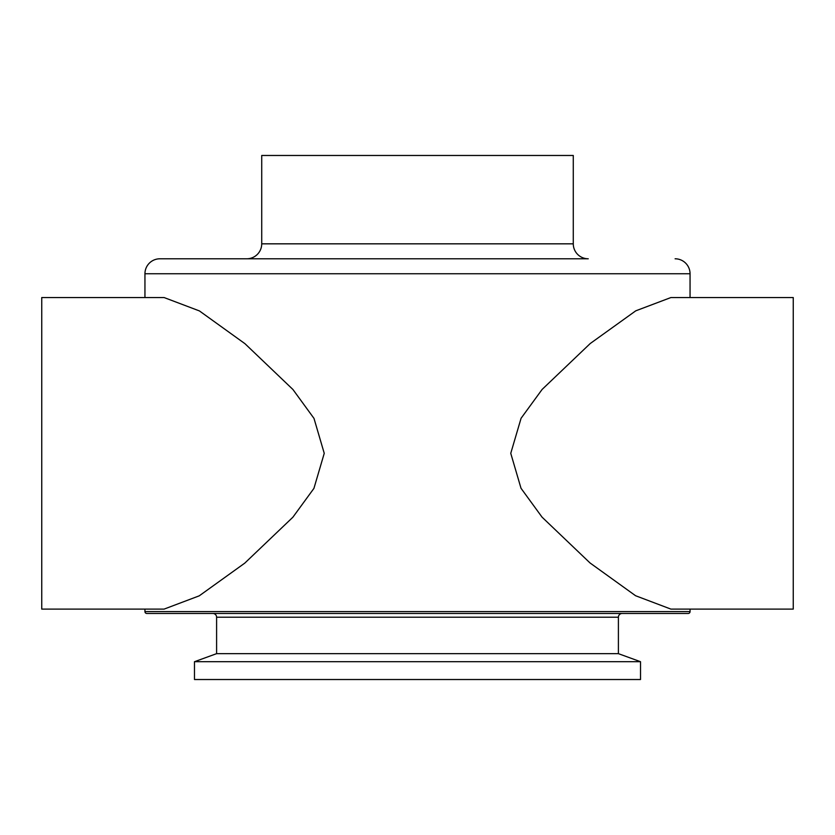 <?xml version="1.0" encoding="UTF-8"?>
<svg xmlns="http://www.w3.org/2000/svg" width="835" height="835" viewBox="0 0 835 835"><rect width="100%" height="100%" fill="white"/><g stroke="black" fill="none" stroke-linecap="round" stroke-linejoin="round"><path stroke-width="1.25" d="M793.25 609.112L793.25 297.542L670.922 297.542L635.759 310.829L590.23 343.529L542.113 389.444L521.071 418.283L510.759 453.332L521.009 488.266L542.061 517.157L590.042 562.967L635.581 595.731L670.922 609.112L793.25 609.112M41.75 297.542L41.75 609.112L164.077 609.112L199.241 595.835L244.77 563.134L292.887 517.209L313.929 488.381L324.241 453.332L313.991 418.398L292.939 389.507L244.958 343.686L199.419 310.923L164.077 297.542L41.75 297.542M640.518 661.706L194.482 661.706L194.482 679.523L640.518 679.523L640.518 661.706L618.401 653.659L216.599 653.659L194.482 661.706M618.401 653.659L618.401 617.211L216.599 617.211L216.599 653.659M618.401 617.211A3.737 3.737 0 0 1 622.138 613.474M216.599 617.211A3.737 3.737 0 0 0 212.862 613.474M144.946 611.606A1.868 1.868 0 0 0 146.814 613.474L688.186 613.474A1.868 1.868 0 0 0 690.054 611.606L144.946 611.606L144.946 609.112M159.892 258.787L246.763 258.787A14.957 14.957 0 0 0 261.72 243.83L261.72 155.477L573.28 155.477L573.28 243.83A14.957 14.957 0 0 0 588.237 258.787L159.892 258.787A14.957 14.957 0 0 0 144.946 273.744L144.946 297.542M690.054 609.112L690.054 611.606M675.108 258.787A14.957 14.957 0 0 1 690.054 273.744L690.054 297.542M690.054 273.744L144.946 273.744M573.28 243.83L261.72 243.83"/></g></svg>
